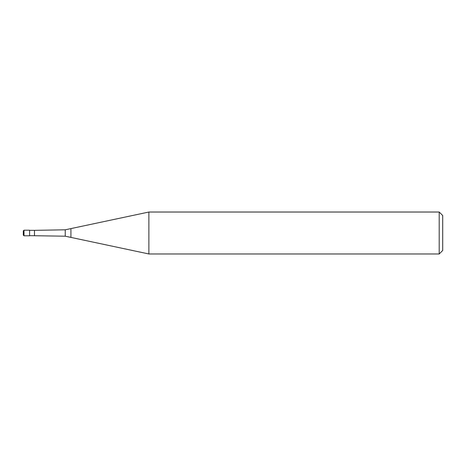 <?xml version="1.0" encoding="UTF-8"?>
<svg xmlns="http://www.w3.org/2000/svg" width="466" height="466" viewBox="0 0 466 466"><rect width="100%" height="100%" fill="white"/><g stroke="black" fill="none" stroke-linecap="round" stroke-linejoin="round"><path stroke-width="0.35" stroke-dasharray="2.33 1.75" d="M29.591 230.204L29.591 235.796M29.591 235.656L29.591 230.344L29.591 235.656M65.24 229.808L65.24 236.192M70.925 228.596L70.925 237.404M442.7 215.525L442.7 250.475M439.205 212.03L439.205 253.97M148.875 212.03L148.875 253.97L148.875 212.03M34.484 230.344L34.484 235.656M23.999 230.204L23.999 235.796"/><path stroke-width="0.7" d="M23.3 235.097L23.3 233L23.3 235.097L23.999 235.796L23.999 230.204L29.591 230.204L29.591 235.796L23.999 235.796M23.3 233L23.3 230.903L23.3 233M439.205 253.97L439.205 212.03L442.7 215.525L442.7 250.475L439.205 253.97L148.875 253.97L65.24 236.192L29.591 235.656M34.484 235.656L34.484 230.344L65.24 229.808L148.875 212.03L439.205 212.03M29.591 230.344L34.484 230.344M65.24 236.192L65.24 229.808M70.925 237.404L70.925 228.596M148.875 253.97L148.875 212.03M23.999 230.204L23.3 230.903"/></g></svg>
